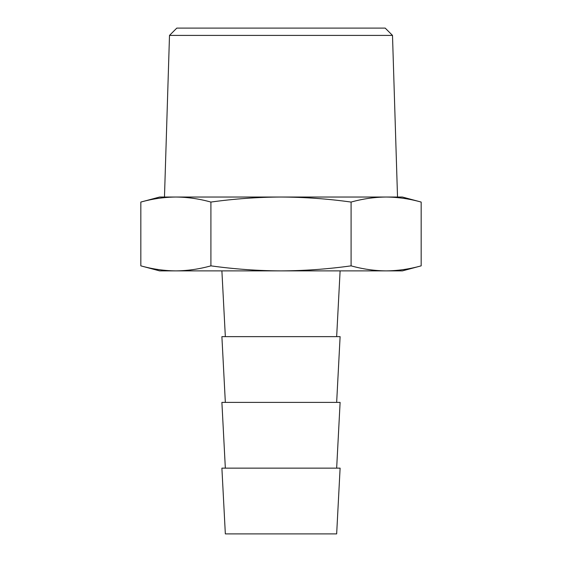 <?xml version="1.0" encoding="UTF-8"?>
<svg xmlns="http://www.w3.org/2000/svg" width="562" height="562" viewBox="0 0 562 562"><rect width="100%" height="100%" fill="white"/><g stroke="black" fill="none" stroke-linecap="round" stroke-linejoin="round"><path stroke-width="0.84" d="M169.499 35.406L176.805 28.1L385.195 28.1L392.501 35.406L169.499 35.406L164.476 197.037M175.871 197.037L159.608 197.037L140.83 202.067C152.513 198.815 164.188 197.136 175.871 197.037C187.553 197.136 199.236 198.815 210.912 202.067C234.284 198.815 257.649 197.136 281 197.037C304.407 197.136 327.765 198.815 351.088 202.067C362.764 198.815 374.447 197.136 386.129 197.037C397.812 197.136 409.487 198.815 421.17 202.067C409.487 198.815 397.812 197.136 386.129 197.037L175.871 197.037M175.871 270.884L402.392 270.884L421.17 265.854C409.487 269.107 397.812 270.786 386.129 270.884C374.447 270.786 362.764 269.107 351.088 265.854C327.765 269.107 304.407 270.786 281 270.884C257.649 270.786 234.284 269.107 210.912 265.854C199.236 269.107 187.553 270.786 175.871 270.884L159.608 270.884L140.83 265.854C152.513 269.107 164.188 270.786 175.871 270.884C164.188 270.786 152.513 269.107 140.83 265.854L140.83 202.067M281 533.9L336.659 533.9L340.108 468.146L221.892 468.146L225.341 533.9L281 533.9M225.341 468.146L221.892 402.392L340.108 402.392L336.659 468.146M225.341 402.392L221.892 336.638L340.108 336.638L336.659 402.392M421.17 265.854L421.17 202.067L402.392 197.037L386.129 197.037M351.088 265.854L351.088 202.067M210.912 265.854L210.912 202.067M336.659 336.638L340.108 270.884M392.501 35.406L397.524 197.037M225.341 336.638L221.892 270.884"/></g></svg>
